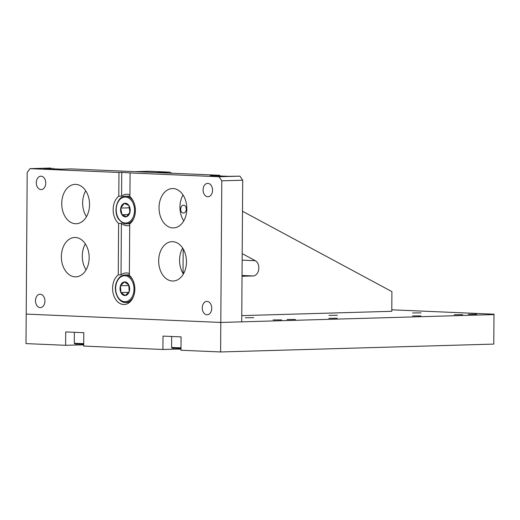 <?xml version="1.0" encoding="UTF-8"?>
<svg xmlns="http://www.w3.org/2000/svg" width="520" height="520" viewBox="0 0 520 520"><rect width="100%" height="100%" fill="white"/><g stroke="black" fill="none" stroke-linecap="round" stroke-linejoin="round"><path stroke-width="0.78" d="M183.761 220.889A19.682 13.897 88.4 0 1 179.946 207.031A19.682 13.897 88.4 0 1 183.02 194.974M159.035 207.636A19.682 13.897 88.4 0 1 172.374 188.552A19.682 13.897 88.4 0 1 186.836 208.826A19.682 13.897 88.4 0 1 173.505 227.91A19.682 13.897 88.4 0 1 159.035 207.636M86.463 216.71A19.682 13.897 88.4 0 1 82.648 202.858A19.682 13.897 88.4 0 1 85.722 190.801M61.737 203.463A19.682 13.897 88.4 0 1 75.075 184.379A19.682 13.897 88.4 0 1 89.538 204.653A19.682 13.897 88.4 0 1 76.206 223.737A19.682 13.897 88.4 0 1 61.737 203.463M36.303 182.689A6.695 4.726 88.4 0 1 40.833 176.202A6.695 4.726 88.4 0 1 45.754 183.099A6.695 4.726 88.4 0 1 41.216 189.586A6.695 4.726 88.4 0 1 36.303 182.689M203.099 189.846A6.695 4.726 88.4 0 1 207.636 183.358A6.695 4.726 88.4 0 1 212.55 190.255A6.695 4.726 88.4 0 1 208.019 196.742A6.695 4.726 88.4 0 1 203.099 189.846M35.477 300.722A6.695 4.726 88.4 0 1 40.008 294.236A6.695 4.726 88.4 0 1 44.928 301.125A6.695 4.726 88.4 0 1 40.398 307.613A6.695 4.726 88.4 0 1 35.477 300.722M202.274 307.879A6.695 4.726 88.4 0 1 206.811 301.392A6.695 4.726 88.4 0 1 211.731 308.282A6.695 4.726 88.4 0 1 207.194 314.769A6.695 4.726 88.4 0 1 202.274 307.879M86.093 269.828A19.682 13.897 88.4 0 1 82.277 255.97A19.682 13.897 88.4 0 1 85.352 243.912M61.367 256.575A19.682 13.897 88.4 0 1 74.705 237.49A19.682 13.897 88.4 0 1 89.167 257.764A19.682 13.897 88.4 0 1 75.836 276.848A19.682 13.897 88.4 0 1 61.367 256.575M183.391 274.001A19.682 13.897 88.4 0 1 179.576 260.15A19.682 13.897 88.4 0 1 182.65 248.086M158.665 260.748A19.682 13.897 88.4 0 1 172.003 241.67A19.682 13.897 88.4 0 1 186.466 261.944A19.682 13.897 88.4 0 1 173.134 281.021A19.682 13.897 88.4 0 1 158.665 260.748M118.248 274.898A15.75 11.115 -91.6 0 0 112.593 288.288A15.75 11.115 -91.6 0 0 124.163 304.506A15.75 11.115 -91.6 0 0 134.829 289.244A15.75 11.115 -91.6 0 0 129.37 275.373L129.727 223.944A15.75 11.115 -91.6 0 0 135.382 210.555A15.75 11.115 -91.6 0 0 129.916 196.69L130.084 172.939L219.044 176.761L239.947 176.156L242.703 180.213L241.716 321.847L220.805 322.445L26.208 314.1L27.196 172.464L30.004 168.649L118.963 172.464L118.794 196.209A15.75 11.115 -91.6 0 0 113.139 209.599A15.75 11.115 -91.6 0 0 118.606 223.47L118.248 274.898L121.037 274.82A15.75 11.115 88.4 0 1 126.048 272.942A15.75 11.115 88.4 0 1 129.383 273.565M130.084 172.939L121.752 172.386L121.583 196.131L118.794 196.209M121.583 196.131A15.75 11.115 88.4 0 1 126.594 194.259A15.75 11.115 88.4 0 1 129.928 194.877M30.004 168.649L50.908 168.044L43.518 168.409L61.587 169.182L71.064 168.909L219.791 175.292L210.314 175.565L228.384 176.339L239.947 176.156M52.995 168.136L52.988 168.811M219.791 175.292L219.791 175.968M121.752 172.386L118.963 172.464M242.703 180.213L221.793 180.811L220.805 322.445L26.208 314.1L26 343.603L65.618 345.306L76.07 345.007A12.792 0.461 -179.6 0 1 83.694 344.929M221.793 180.811L219.044 176.761M129.714 225.355A15.75 11.115 88.4 0 1 127.504 225.739A15.75 11.115 88.4 0 1 121.394 223.386L121.037 274.82M118.606 223.47L121.394 223.386M183.495 205.186A3.939 2.782 92.5 0 0 180.681 209.105A3.939 2.782 92.5 0 0 183.3 213.057A3.939 2.782 92.5 0 0 183.443 213.057A3.939 2.782 92.5 0 0 186.251 209.144A3.939 2.782 92.5 0 0 183.638 205.192A3.939 2.782 92.5 0 0 183.495 205.186M241.755 315.62L391.781 311.305L391.918 291.629L242.483 211.25M169.793 172.146L148.941 171.256L135.005 171.652L155.857 172.549L169.793 172.146L171.808 173.232M183.19 248.963L183.04 270.108A7.872 5.571 -87.5 0 0 183.612 273.618M242.144 260.15L255.379 260.721L242.19 253.624M255.379 260.721A7.872 5.571 -87.5 0 1 258.719 269.412A7.872 5.571 -87.5 0 1 253.201 275.951L242.034 275.476M242.028 276.276L253.201 275.951M273.111 319.943L281.515 319.878L273.111 319.943M287.047 319.547L295.451 319.481L287.047 319.547M328.861 318.344L337.266 318.279L328.861 318.344M412.49 315.939L420.894 315.868L412.49 315.939M468.24 314.334L476.645 314.269L468.24 314.334M454.298 314.736L462.703 314.665L454.298 314.736M412.601 312.942L421.005 312.877L412.601 312.942M245.349 317.759L253.754 317.688L245.349 317.759M328.971 315.347L337.382 315.283L328.971 315.347M391.788 309.803L494 314.19L493.779 344.097L220.597 351.956L180.986 350.253L181.077 336.875L163.007 336.102L162.916 349.479L173.368 349.18A12.792 0.461 -179.6 0 1 180.993 349.102M493.779 344.097L493.987 314.587L220.805 322.445L220.597 351.956M162.916 349.479L83.688 346.079L83.778 332.703L65.709 331.929L65.618 345.306M493.987 314.587L494 314.19M129.077 287.385A5.909 4.167 -91.6 0 0 129.038 288.932A5.909 4.167 -91.6 0 0 129.22 290.192M128.843 285.493L129.214 291.512M128.635 292.344L120.9 292.572L125.281 295.529L129.207 291.694L128.752 284.895L124.371 281.931L120.452 285.772L120.9 292.572A6.819 4.817 -91.6 0 0 125.281 295.529A6.819 4.817 -91.6 0 0 129.207 291.694A6.819 4.817 -91.6 0 0 128.752 284.895A6.819 4.817 -91.6 0 0 124.371 281.931A6.819 4.817 -91.6 0 0 120.452 285.772A6.819 4.817 -91.6 0 0 120.9 292.572M128.81 285.532L120.452 285.772M129.61 208.826A5.909 4.167 -91.6 0 0 129.701 211.146A5.909 4.167 -91.6 0 0 129.941 212.141M129.35 207.493L129.89 212.225M124.189 203.405L120.744 208.065L121.927 214.708L126.568 216.684L130.013 212.024L128.823 205.387L124.189 203.405A6.819 4.817 -91.6 0 0 120.744 208.065A6.819 4.817 -91.6 0 0 121.927 214.708A6.819 4.817 -91.6 0 0 126.568 216.684A6.819 4.817 -91.6 0 0 130.013 212.024A6.819 4.817 -91.6 0 0 128.823 205.387A6.819 4.817 -91.6 0 0 124.189 203.405M129.103 207.825L120.744 208.065M128.336 214.519L121.927 214.708M173.375 348.101L173.368 349.18M76.076 343.928L76.07 345.007M133.432 296.686A13.78 9.724 88.4 0 1 125.781 302.49L129.487 302.387M116.487 283.088A12.993 9.171 -91.6 0 0 121.01 300.43A12.993 9.171 -91.6 0 0 133.172 294.378A12.993 9.171 -91.6 0 0 128.648 277.036A12.993 9.171 -91.6 0 0 116.487 283.088M125.781 302.49C118.697 303.154 113.1 291.57 116.291 282.828C118.079 277.888 120.978 275.262 124.989 274.944A13.78 9.724 88.4 0 1 132.964 280.3M129.922 196.131L125.535 196.255A13.78 9.724 88.4 0 1 132.899 200.616A13.78 9.724 88.4 0 1 133.51 201.611M131.944 201.169A12.993 9.171 -91.6 0 0 118.97 200.564A12.993 9.171 -91.6 0 0 118.807 218.927A12.993 9.171 -91.6 0 0 131.781 219.525A12.993 9.171 -91.6 0 0 131.944 201.169M133.984 218.004A13.78 9.724 88.4 0 1 126.328 223.802L130.039 223.697M171.665 336.473L171.594 347.328A10.829 0.39 0.4 0 0 180.811 347.776A10.829 0.39 0.4 0 0 180.999 347.776M171.594 347.328C173.791 348.283 166.985 347.822 180.895 348.348L180.999 348.348A10.238 0.364 -179.6 0 1 180.895 348.348A10.238 0.364 -179.6 0 1 172.556 348.023A10.238 0.364 -179.6 0 1 175.858 347.666M74.367 332.3L74.295 343.154A10.829 0.39 0.4 0 0 77.454 343.447A10.829 0.39 0.4 0 0 83.701 343.603M74.295 343.154C75.413 344.065 72.767 343.597 77.844 344.026L83.701 344.168A10.238 0.364 -179.6 0 1 77.864 344.026M124.989 274.944L129.37 274.82M125.535 196.255C117.299 195.852 112.73 211.334 118.716 219.349C122.278 223.067 124.813 224.549 126.328 223.802"/></g></svg>

